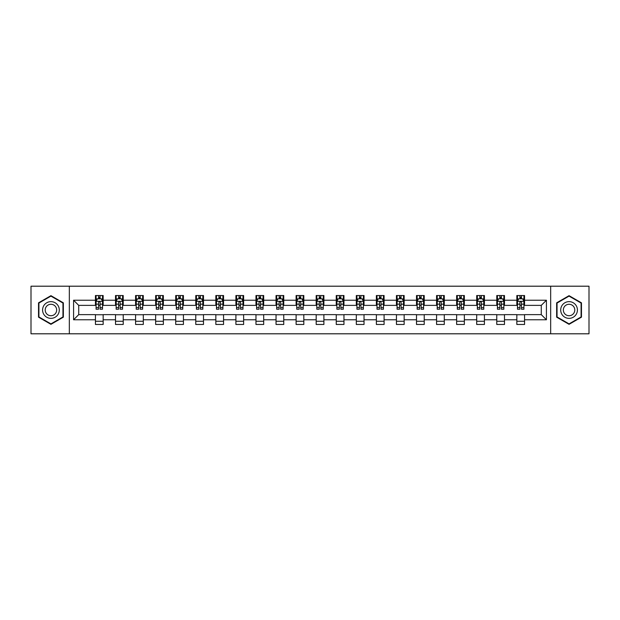 <?xml version="1.0" encoding="UTF-8"?>
<svg xmlns="http://www.w3.org/2000/svg" width="620" height="620" viewBox="0 0 620 620"><rect width="100%" height="100%" fill="white"/><g stroke="black" fill="none" stroke-linecap="round" stroke-linejoin="round"><path stroke-width="0.93" d="M550.668 333.8L589 333.8L589 286.2L550.668 286.2L550.668 333.8L69.331 333.8L69.331 286.2L31 286.2L31 333.8L69.331 333.8M550.668 286.2L69.331 286.2M524.559 300.227L524.559 295.531L516.84 295.531L516.84 300.227L504.486 300.227L504.486 295.531L496.775 295.531L496.775 300.227L484.421 300.227L484.421 295.531L476.703 295.531L476.703 300.227L464.357 300.227L464.357 295.531L456.638 295.531L456.638 300.227L444.292 300.227L444.292 295.531L436.573 295.531L436.573 300.227L424.227 300.227L424.227 295.531L416.508 295.531L416.508 300.227L404.155 300.227L404.155 295.531L396.444 295.531L396.444 300.227L384.09 300.227L384.09 295.531L376.371 295.531L376.371 300.227L364.025 300.227L364.025 295.531L356.306 295.531L356.306 300.227L343.961 300.227L343.961 295.531L336.242 295.531L336.242 300.227L323.896 300.227L323.896 295.531L316.177 295.531L316.177 300.227L303.823 300.227L303.823 295.531L296.104 295.531L296.104 300.227L283.758 300.227L283.758 295.531L276.04 295.531L276.04 300.227L263.694 300.227L263.694 295.531L255.975 295.531L255.975 300.227L243.629 300.227L243.629 295.531L235.91 295.531L235.91 300.227L223.556 300.227L223.556 295.531L215.845 295.531L215.845 300.227L203.492 300.227L203.492 295.531L195.773 295.531L195.773 300.227L183.427 300.227L183.427 295.531L175.708 295.531L175.708 300.227L163.362 300.227L163.362 295.531L155.643 295.531L155.643 300.227L143.298 300.227L143.298 295.531L135.578 295.531L135.578 300.227L123.225 300.227L123.225 295.531L115.514 295.531L115.514 300.227L103.16 300.227L103.16 295.531L95.441 295.531L95.441 300.227L73.579 300.227L73.579 319.773L78.725 314.635L95.441 314.635L95.441 324.469L103.16 324.469L103.16 314.635L115.514 314.635L115.514 324.469L123.225 324.469L123.225 314.635L135.578 314.635L135.578 324.469L143.298 324.469L143.298 314.635L155.643 314.635L155.643 324.469L163.362 324.469L163.362 314.635L175.708 314.635L175.708 324.469L183.427 324.469L183.427 314.635L195.773 314.635L195.773 324.469L203.492 324.469L203.492 314.635L215.845 314.635L215.845 324.469L223.556 324.469L223.556 314.635L235.91 314.635L235.91 324.469L243.629 324.469L243.629 314.635L255.975 314.635L255.975 324.469L263.694 324.469L263.694 314.635L276.04 314.635L276.04 324.469L283.758 324.469L283.758 314.635L296.104 314.635L296.104 324.469L303.823 324.469L303.823 314.635L316.177 314.635L316.177 324.469L323.896 324.469L323.896 314.635L336.242 314.635L336.242 324.469L343.961 324.469L343.961 314.635L356.306 314.635L356.306 324.469L364.025 324.469L364.025 314.635L376.371 314.635L376.371 324.469L384.09 324.469L384.09 314.635L396.444 314.635L396.444 324.469L404.155 324.469L404.155 314.635L416.508 314.635L416.508 324.469L424.227 324.469L424.227 314.635L436.573 314.635L436.573 324.469L444.292 324.469L444.292 314.635L456.638 314.635L456.638 324.469L464.357 324.469L464.357 314.635L476.703 314.635L476.703 324.469L484.421 324.469L484.421 314.635L496.775 314.635L496.775 324.469L504.486 324.469L504.486 314.635L516.84 314.635L516.84 324.469L524.559 324.469L524.559 314.635L541.275 314.635L541.275 305.365L524.559 305.365L524.559 300.227L546.421 300.227L546.421 319.773L524.559 319.773M516.84 319.773L504.486 319.773M496.775 319.773L484.421 319.773M476.703 319.773L464.357 319.773M456.638 319.773L444.292 319.773M436.573 319.773L424.227 319.773M416.508 319.773L404.155 319.773M396.444 319.773L384.09 319.773M376.371 319.773L364.025 319.773M356.306 319.773L343.961 319.773M336.242 319.773L323.896 319.773M316.177 319.773L303.823 319.773M296.104 319.773L283.758 319.773M276.04 319.773L263.694 319.773M255.975 319.773L243.629 319.773M235.91 319.773L223.556 319.773M215.845 319.773L203.492 319.773M195.773 319.773L183.427 319.773M175.708 319.773L163.362 319.773M155.643 319.773L143.298 319.773M135.578 319.773L123.225 319.773M115.514 319.773L103.16 319.773M95.441 319.773L73.579 319.773M516.84 300.227L516.84 305.365L504.486 305.365L504.486 300.227M496.775 300.227L496.775 305.365L484.421 305.365L484.421 300.227M476.703 300.227L476.703 305.365L464.357 305.365L464.357 300.227M456.638 300.227L456.638 305.365L444.292 305.365L444.292 300.227M436.573 300.227L436.573 305.365L424.227 305.365L424.227 300.227M416.508 300.227L416.508 305.365L404.155 305.365L404.155 300.227M396.444 300.227L396.444 305.365L384.09 305.365L384.09 300.227M376.371 300.227L376.371 305.365L364.025 305.365L364.025 300.227M356.306 300.227L356.306 305.365L343.961 305.365L343.961 300.227M336.242 300.227L336.242 305.365L323.896 305.365L323.896 300.227M316.177 300.227L316.177 305.365L303.823 305.365L303.823 300.227M296.104 300.227L296.104 305.365L283.758 305.365L283.758 300.227M276.04 300.227L276.04 305.365L263.694 305.365L263.694 300.227M255.975 300.227L255.975 305.365L243.629 305.365L243.629 300.227M235.91 300.227L235.91 305.365L223.556 305.365L223.556 300.227M215.845 300.227L215.845 305.365L203.492 305.365L203.492 300.227M195.773 300.227L195.773 305.365L183.427 305.365L183.427 300.227M175.708 300.227L175.708 305.365L163.362 305.365L163.362 300.227M155.643 300.227L155.643 305.365L143.298 305.365L143.298 300.227M135.578 300.227L135.578 305.365L123.225 305.365L123.225 300.227M115.514 300.227L115.514 305.365L103.16 305.365L103.16 300.227M95.441 300.227L95.441 305.365L78.725 305.365L73.579 300.227M78.725 305.365L78.725 314.635M546.421 319.773L541.275 314.635M541.275 305.365L546.421 300.227M95.441 298.747L96.085 298.747M98.534 298.747L100.076 298.747M102.517 298.747L103.16 298.747M95.441 305.242L96.085 305.242M98.534 305.242L100.076 305.242M102.517 305.242L103.16 305.242M95.441 314.759L103.16 314.759M95.441 321.253L103.16 321.253M115.514 314.759L123.225 314.759M115.514 321.253L123.225 321.253M115.514 298.747L116.157 298.747M118.598 298.747L120.141 298.747M122.582 298.747L123.225 298.747M115.514 305.242L116.157 305.242M118.598 305.242L120.141 305.242M122.582 305.242L123.225 305.242M135.578 314.759L143.298 314.759M135.578 321.253L143.298 321.253M135.578 298.747L136.222 298.747M138.663 298.747L140.205 298.747M142.654 298.747L143.298 298.747M135.578 305.242L136.222 305.242M138.663 305.242L140.205 305.242M142.654 305.242L143.298 305.242M155.643 314.759L163.362 314.759M155.643 321.253L163.362 321.253M155.643 298.747L156.286 298.747M158.728 298.747L160.27 298.747M162.719 298.747L163.362 298.747M155.643 305.242L156.286 305.242M158.728 305.242L160.27 305.242M162.719 305.242L163.362 305.242M175.708 314.759L183.427 314.759M175.708 321.253L183.427 321.253M175.708 298.747L176.351 298.747M178.8 298.747L180.343 298.747M182.784 298.747L183.427 298.747M175.708 305.242L176.351 305.242M178.8 305.242L180.343 305.242M182.784 305.242L183.427 305.242M195.773 314.759L203.492 314.759M195.773 321.253L203.492 321.253M195.773 298.747L196.416 298.747M198.865 298.747L200.407 298.747M202.849 298.747L203.492 298.747M195.773 305.242L196.416 305.242M198.865 305.242L200.407 305.242M202.849 305.242L203.492 305.242M215.845 314.759L223.556 314.759M215.845 321.253L223.556 321.253M215.845 298.747L216.488 298.747M218.93 298.747L220.472 298.747M222.913 298.747L223.556 298.747M215.845 305.242L216.488 305.242M218.93 305.242L220.472 305.242M222.913 305.242L223.556 305.242M235.91 314.759L243.629 314.759M235.91 321.253L243.629 321.253M235.91 298.747L236.553 298.747M238.995 298.747L240.537 298.747M242.986 298.747L243.629 298.747M235.91 305.242L236.553 305.242M238.995 305.242L240.537 305.242M242.986 305.242L243.629 305.242M255.975 314.759L263.694 314.759M255.975 321.253L263.694 321.253M255.975 298.747L256.618 298.747M259.059 298.747L260.609 298.747M263.05 298.747L263.694 298.747M255.975 305.242L256.618 305.242M259.059 305.242L260.609 305.242M263.05 305.242L263.694 305.242M276.04 314.759L283.758 314.759M276.04 321.253L283.758 321.253M276.04 298.747L276.683 298.747M279.132 298.747L280.674 298.747M283.115 298.747L283.758 298.747M276.04 305.242L276.683 305.242M279.132 305.242L280.674 305.242M283.115 305.242L283.758 305.242M296.104 314.759L303.823 314.759M296.104 321.253L303.823 321.253M296.104 298.747L296.748 298.747M299.197 298.747L300.739 298.747M303.18 298.747L303.823 298.747M296.104 305.242L296.748 305.242M299.197 305.242L300.739 305.242M303.18 305.242L303.823 305.242M316.177 314.759L323.896 314.759M316.177 321.253L323.896 321.253M316.177 298.747L316.82 298.747M319.261 298.747L320.803 298.747M323.253 298.747L323.896 298.747M316.177 305.242L316.82 305.242M319.261 305.242L320.803 305.242M323.253 305.242L323.896 305.242M336.242 314.759L343.961 314.759M336.242 321.253L343.961 321.253M336.242 298.747L336.885 298.747M339.326 298.747L340.868 298.747M343.317 298.747L343.961 298.747M336.242 305.242L336.885 305.242M339.326 305.242L340.868 305.242M343.317 305.242L343.961 305.242M356.306 314.759L364.025 314.759M356.306 321.253L364.025 321.253M356.306 298.747L356.95 298.747M359.391 298.747L360.941 298.747M363.382 298.747L364.025 298.747M356.306 305.242L356.95 305.242M359.391 305.242L360.941 305.242M363.382 305.242L364.025 305.242M376.371 314.759L384.09 314.759M376.371 321.253L384.09 321.253M376.371 298.747L377.014 298.747M379.463 298.747L381.006 298.747M383.447 298.747L384.09 298.747M376.371 305.242L377.014 305.242M379.463 305.242L381.006 305.242M383.447 305.242L384.09 305.242M396.444 314.759L404.155 314.759M396.444 321.253L404.155 321.253M396.444 298.747L397.087 298.747M399.528 298.747L401.07 298.747M403.512 298.747L404.155 298.747M396.444 305.242L397.087 305.242M399.528 305.242L401.07 305.242M403.512 305.242L404.155 305.242M416.508 314.759L424.227 314.759M416.508 321.253L424.227 321.253M416.508 298.747L417.151 298.747M419.593 298.747L421.135 298.747M423.584 298.747L424.227 298.747M416.508 305.242L417.151 305.242M419.593 305.242L421.135 305.242M423.584 305.242L424.227 305.242M436.573 314.759L444.292 314.759M436.573 321.253L444.292 321.253M436.573 298.747L437.216 298.747M439.657 298.747L441.2 298.747M443.649 298.747L444.292 298.747M436.573 305.242L437.216 305.242M439.657 305.242L441.2 305.242M443.649 305.242L444.292 305.242M456.638 314.759L464.357 314.759M456.638 321.253L464.357 321.253M456.638 298.747L457.281 298.747M459.73 298.747L461.272 298.747M463.714 298.747L464.357 298.747M456.638 305.242L457.281 305.242M459.73 305.242L461.272 305.242M463.714 305.242L464.357 305.242M476.703 314.759L484.421 314.759M476.703 321.253L484.421 321.253M476.703 298.747L477.346 298.747M479.795 298.747L481.337 298.747M483.778 298.747L484.421 298.747M476.703 305.242L477.346 305.242M479.795 305.242L481.337 305.242M483.778 305.242L484.421 305.242M496.775 314.759L504.486 314.759M496.775 321.253L504.486 321.253M496.775 298.747L497.418 298.747M499.86 298.747L501.402 298.747M503.843 298.747L504.486 298.747M496.775 305.242L497.418 305.242M499.86 305.242L501.402 305.242M503.843 305.242L504.486 305.242M516.84 314.759L524.559 314.759M516.84 321.253L524.559 321.253M516.84 298.747L517.483 298.747M519.924 298.747L521.466 298.747M523.915 298.747L524.559 298.747M516.84 305.242L517.483 305.242M519.924 305.242L521.466 305.242M523.915 305.242L524.559 305.242M50.941 324.33L63.349 317.169L63.349 302.831L50.941 295.67L38.525 302.831L38.525 317.169L50.941 324.33M581.475 302.831L569.059 295.67L556.652 302.831L556.652 317.169L569.059 324.33L581.475 317.169L581.475 302.831M100.076 297.205L98.534 297.205M102.517 307.613L100.076 307.613L100.076 309.225L102.517 309.225L102.517 301.382L101.231 298.809L97.371 298.809L96.085 301.382L96.085 309.225L98.534 309.225L98.534 307.613L96.085 307.613M96.085 301.382L96.085 295.531M102.517 301.382L102.517 295.531M98.534 298.809L98.534 295.531M100.076 295.531L100.076 298.809M100.076 307.613L100.076 302.343C99.564 301.359 99.045 301.359 98.534 302.343L98.534 307.613M58.179 314.177A8.362 8.362 0 0 0 55.118 302.762A8.362 8.362 0 0 0 43.695 305.823A8.362 8.362 0 0 0 46.756 317.238A8.362 8.362 0 0 0 58.179 314.177M55.893 312.86A5.727 5.727 0 0 0 53.8 305.04A5.727 5.727 0 0 0 45.981 307.14A5.727 5.727 0 0 0 48.073 314.96A5.727 5.727 0 0 0 55.893 312.86M38.913 316.944L38.913 303.056L50.941 296.112L62.961 303.056L62.961 316.944L50.941 323.888L38.913 316.944M569.059 301.638A8.362 8.362 0 0 0 560.705 310A8.362 8.362 0 0 0 569.059 318.362A8.362 8.362 0 0 0 577.421 310A8.362 8.362 0 0 0 569.059 301.638M569.059 304.273A5.727 5.727 0 0 0 563.34 310A5.727 5.727 0 0 0 569.059 315.727A5.727 5.727 0 0 0 574.787 310A5.727 5.727 0 0 0 569.059 304.273M581.087 316.944L569.059 323.888L557.039 316.944L557.039 303.056L569.059 296.112L581.087 303.056L581.087 316.944M120.141 297.205L118.598 297.205M122.582 307.613L120.141 307.613L120.141 309.225L122.582 309.225L122.582 301.382L121.295 298.809L117.444 298.809L116.157 301.382L116.157 309.225L118.598 309.225L118.598 307.613L116.157 307.613M116.157 301.382L116.157 295.531M122.582 301.382L122.582 295.531M118.598 298.809L118.598 295.531M120.141 295.531L120.141 298.809M120.141 307.613L120.141 302.343C119.629 301.359 119.11 301.359 118.598 302.343L118.598 307.613M140.205 297.205L138.663 297.205M142.654 307.613L140.205 307.613L140.205 309.225L142.654 309.225L142.654 301.382L141.368 298.809L137.508 298.809L136.222 301.382L136.222 309.225L138.663 309.225L138.663 307.613L136.222 307.613M136.222 301.382L136.222 295.531M142.654 301.382L142.654 295.531M138.663 298.809L138.663 295.531M140.205 295.531L140.205 298.809M140.205 307.613L140.205 302.343C139.694 301.359 139.182 301.359 138.663 302.343L138.663 307.613M160.27 297.205L158.728 297.205M162.719 307.613L160.27 307.613L160.27 309.225L162.719 309.225L162.719 301.382L161.433 298.809L157.573 298.809L156.286 301.382L156.286 309.225L158.728 309.225L158.728 307.613L156.286 307.613M156.286 301.382L156.286 295.531M162.719 301.382L162.719 295.531M158.728 298.809L158.728 295.531M160.27 295.531L160.27 298.809M160.27 307.613L160.27 302.343C159.758 301.359 159.247 301.359 158.728 302.343L158.728 307.613M180.343 297.205L178.8 297.205M182.784 307.613L180.343 307.613L180.343 309.225L182.784 309.225L182.784 301.382L181.497 298.809L177.638 298.809L176.351 301.382L176.351 309.225L178.8 309.225L178.8 307.613L176.351 307.613M176.351 301.382L176.351 295.531M182.784 301.382L182.784 295.531M178.8 298.809L178.8 295.531M180.343 295.531L180.343 298.809M180.343 307.613L180.343 302.343C179.823 301.359 179.312 301.359 178.8 302.343L178.8 307.613M200.407 297.205L198.865 297.205M202.849 307.613L200.407 307.613L200.407 309.225L202.849 309.225L202.849 301.382L201.562 298.809L197.703 298.809L196.416 301.382L196.416 309.225L198.865 309.225L198.865 307.613L196.416 307.613M196.416 301.382L196.416 295.531M202.849 301.382L202.849 295.531M198.865 298.809L198.865 295.531M200.407 295.531L200.407 298.809M200.407 307.613L200.407 302.343C199.896 301.359 199.376 301.359 198.865 302.343L198.865 307.613M220.472 297.205L218.93 297.205M222.913 307.613L220.472 307.613L220.472 309.225L222.913 309.225L222.913 301.382L221.635 298.809L217.775 298.809L216.488 301.382L216.488 309.225L218.93 309.225L218.93 307.613L216.488 307.613M216.488 301.382L216.488 295.531M222.913 301.382L222.913 295.531M218.93 298.809L218.93 295.531M220.472 295.531L220.472 298.809M220.472 307.613L220.472 302.343C219.96 301.359 219.441 301.359 218.93 302.343L218.93 307.613M240.537 297.205L238.995 297.205M242.986 307.613L240.537 307.613L240.537 309.225L242.986 309.225L242.986 301.382L241.699 298.809L237.84 298.809L236.553 301.382L236.553 309.225L238.995 309.225L238.995 307.613L236.553 307.613M236.553 301.382L236.553 295.531M242.986 301.382L242.986 295.531M238.995 298.809L238.995 295.531M240.537 295.531L240.537 298.809M240.537 307.613L240.537 302.343C240.025 301.359 239.514 301.359 238.995 302.343L238.995 307.613M260.609 297.205L259.059 297.205M263.05 307.613L260.609 307.613L260.609 309.225L263.05 309.225L263.05 301.382L261.764 298.809L257.904 298.809L256.618 301.382L256.618 309.225L259.059 309.225L259.059 307.613L256.618 307.613M256.618 301.382L256.618 295.531M263.05 301.382L263.05 295.531M259.059 298.809L259.059 295.531M260.609 295.531L260.609 298.809M260.609 307.613L260.609 302.343C260.09 301.359 259.579 301.359 259.059 302.343L259.059 307.613M280.674 297.205L279.132 297.205M283.115 307.613L280.674 307.613L280.674 309.225L283.115 309.225L283.115 301.382L281.829 298.809L277.969 298.809L276.683 301.382L276.683 309.225L279.132 309.225L279.132 307.613L276.683 307.613M276.683 301.382L276.683 295.531M283.115 301.382L283.115 295.531M279.132 298.809L279.132 295.531M280.674 295.531L280.674 298.809M280.674 307.613L280.674 302.343C280.155 301.359 279.643 301.359 279.132 302.343L279.132 307.613M300.739 297.205L299.197 297.205M303.18 307.613L300.739 307.613L300.739 309.225L303.18 309.225L303.18 301.382L301.894 298.809L298.034 298.809L296.748 301.382L296.748 309.225L299.197 309.225L299.197 307.613L296.748 307.613M296.748 301.382L296.748 295.531M303.18 301.382L303.18 295.531M299.197 298.809L299.197 295.531M300.739 295.531L300.739 298.809M300.739 307.613L300.739 302.343C300.227 301.359 299.708 301.359 299.197 302.343L299.197 307.613M320.803 297.205L319.261 297.205M323.253 307.613L320.803 307.613L320.803 309.225L323.253 309.225L323.253 301.382L321.966 298.809L318.106 298.809L316.82 301.382L316.82 309.225L319.261 309.225L319.261 307.613L316.82 307.613M316.82 301.382L316.82 295.531M323.253 301.382L323.253 295.531M319.261 298.809L319.261 295.531M320.803 295.531L320.803 298.809M320.803 307.613L320.803 302.343C320.292 301.359 319.781 301.359 319.261 302.343L319.261 307.613M340.868 297.205L339.326 297.205M343.317 307.613L340.868 307.613L340.868 309.225L343.317 309.225L343.317 301.382L342.031 298.809L338.171 298.809L336.885 301.382L336.885 309.225L339.326 309.225L339.326 307.613L336.885 307.613M336.885 301.382L336.885 295.531M343.317 301.382L343.317 295.531M339.326 298.809L339.326 295.531M340.868 295.531L340.868 298.809M340.868 307.613L340.868 302.343C340.357 301.359 339.845 301.359 339.326 302.343L339.326 307.613M360.941 297.205L359.391 297.205M363.382 307.613L360.941 307.613L360.941 309.225L363.382 309.225L363.382 301.382L362.096 298.809L358.236 298.809L356.95 301.382L356.95 309.225L359.391 309.225L359.391 307.613L356.95 307.613M356.95 301.382L356.95 295.531M363.382 301.382L363.382 295.531M359.391 298.809L359.391 295.531M360.941 295.531L360.941 298.809M360.941 307.613L360.941 302.343C360.422 301.359 359.91 301.359 359.391 302.343L359.391 307.613M381.006 297.205L379.463 297.205M383.447 307.613L381.006 307.613L381.006 309.225L383.447 309.225L383.447 301.382L382.16 298.809L378.301 298.809L377.014 301.382L377.014 309.225L379.463 309.225L379.463 307.613L377.014 307.613M377.014 301.382L377.014 295.531M383.447 301.382L383.447 295.531M379.463 298.809L379.463 295.531M381.006 295.531L381.006 298.809M381.006 307.613L381.006 302.343C380.494 301.359 379.975 301.359 379.463 302.343L379.463 307.613M401.07 297.205L399.528 297.205M403.512 307.613L401.07 307.613L401.07 309.225L403.512 309.225L403.512 301.382L402.225 298.809L398.365 298.809L397.087 301.382L397.087 309.225L399.528 309.225L399.528 307.613L397.087 307.613M397.087 301.382L397.087 295.531M403.512 301.382L403.512 295.531M399.528 298.809L399.528 295.531M401.07 295.531L401.07 298.809M401.07 307.613L401.07 302.343C400.559 301.359 400.039 301.359 399.528 302.343L399.528 307.613M421.135 297.205L419.593 297.205M423.584 307.613L421.135 307.613L421.135 309.225L423.584 309.225L423.584 301.382L422.298 298.809L418.438 298.809L417.151 301.382L417.151 309.225L419.593 309.225L419.593 307.613L417.151 307.613M417.151 301.382L417.151 295.531M423.584 301.382L423.584 295.531M419.593 298.809L419.593 295.531M421.135 295.531L421.135 298.809M421.135 307.613L421.135 302.343C420.624 301.359 420.112 301.359 419.593 302.343L419.593 307.613M441.2 297.205L439.657 297.205M443.649 307.613L441.2 307.613L441.2 309.225L443.649 309.225L443.649 301.382L442.362 298.809L438.503 298.809L437.216 301.382L437.216 309.225L439.657 309.225L439.657 307.613L437.216 307.613M437.216 301.382L437.216 295.531M443.649 301.382L443.649 295.531M439.657 298.809L439.657 295.531M441.2 295.531L441.2 298.809M441.2 307.613L441.2 302.343C440.688 301.359 440.177 301.359 439.657 302.343L439.657 307.613M461.272 297.205L459.73 297.205M463.714 307.613L461.272 307.613L461.272 309.225L463.714 309.225L463.714 301.382L462.427 298.809L458.568 298.809L457.281 301.382L457.281 309.225L459.73 309.225L459.73 307.613L457.281 307.613M457.281 301.382L457.281 295.531M463.714 301.382L463.714 295.531M459.73 298.809L459.73 295.531M461.272 295.531L461.272 298.809M461.272 307.613L461.272 302.343C460.753 301.359 460.242 301.359 459.73 302.343L459.73 307.613M481.337 297.205L479.795 297.205M483.778 307.613L481.337 307.613L481.337 309.225L483.778 309.225L483.778 301.382L482.492 298.809L478.632 298.809L477.346 301.382L477.346 309.225L479.795 309.225L479.795 307.613L477.346 307.613M477.346 301.382L477.346 295.531M483.778 301.382L483.778 295.531M479.795 298.809L479.795 295.531M481.337 295.531L481.337 298.809M481.337 307.613L481.337 302.343C480.825 301.359 480.306 301.359 479.795 302.343L479.795 307.613M501.402 297.205L499.86 297.205M503.843 307.613L501.402 307.613L501.402 309.225L503.843 309.225L503.843 301.382L502.557 298.809L498.705 298.809L497.418 301.382L497.418 309.225L499.86 309.225L499.86 307.613L497.418 307.613M497.418 301.382L497.418 295.531M503.843 301.382L503.843 295.531M499.86 298.809L499.86 295.531M501.402 295.531L501.402 298.809M501.402 307.613L501.402 302.343C500.89 301.359 500.371 301.359 499.86 302.343L499.86 307.613M521.466 297.205L519.924 297.205M523.915 307.613L521.466 307.613L521.466 309.225L523.915 309.225L523.915 301.382L522.629 298.809L518.769 298.809L517.483 301.382L517.483 309.225L519.924 309.225L519.924 307.613L517.483 307.613M517.483 301.382L517.483 295.531M523.915 301.382L523.915 295.531M519.924 298.809L519.924 295.531M521.466 295.531L521.466 298.809M521.466 307.613L521.466 302.343C520.955 301.359 520.443 301.359 519.924 302.343L519.924 307.613M102.486 301.32L96.115 301.32M96.085 298.964L97.294 298.964M101.308 298.964L102.517 298.964M98.534 304.164L96.085 304.164M102.517 304.164L100.076 304.164M100.076 298.019L98.534 298.019M122.551 301.32L116.188 301.32M116.157 298.964L117.366 298.964M121.373 298.964L122.582 298.964M118.598 304.164L116.157 304.164M122.582 304.164L120.141 304.164M120.141 298.019L118.598 298.019M142.616 301.32L136.253 301.32M136.222 298.964L137.431 298.964M141.445 298.964L142.654 298.964M138.663 304.164L136.222 304.164M142.654 304.164L140.205 304.164M140.205 298.019L138.663 298.019M162.688 301.32L156.317 301.32M156.286 298.964L157.495 298.964M161.51 298.964L162.719 298.964M158.728 304.164L156.286 304.164M162.719 304.164L160.27 304.164M160.27 298.019L158.728 298.019M182.753 301.32L176.382 301.32M176.351 298.964L177.56 298.964M181.575 298.964L182.784 298.964M178.8 304.164L176.351 304.164M182.784 304.164L180.343 304.164M180.343 298.019L178.8 298.019M202.817 301.32L196.455 301.32M196.416 298.964L197.625 298.964M201.639 298.964L202.849 298.964M198.865 304.164L196.416 304.164M202.849 304.164L200.407 304.164M200.407 298.019L198.865 298.019M222.882 301.32L216.519 301.32M216.488 298.964L217.697 298.964M221.704 298.964L222.913 298.964M218.93 304.164L216.488 304.164M222.913 304.164L220.472 304.164M220.472 298.019L218.93 298.019M242.955 301.32L236.584 301.32M236.553 298.964L237.762 298.964M241.777 298.964L242.986 298.964M238.995 304.164L236.553 304.164M242.986 304.164L240.537 304.164M240.537 298.019L238.995 298.019M263.019 301.32L256.649 301.32M256.618 298.964L257.827 298.964M261.841 298.964L263.05 298.964M259.059 304.164L256.618 304.164M263.05 304.164L260.609 304.164M260.609 298.019L259.059 298.019M283.084 301.32L276.714 301.32M276.683 298.964L277.892 298.964M281.906 298.964L283.115 298.964M279.132 304.164L276.683 304.164M283.115 304.164L280.674 304.164M280.674 298.019L279.132 298.019M303.149 301.32L296.786 301.32M296.748 298.964L297.957 298.964M301.971 298.964L303.18 298.964M299.197 304.164L296.748 304.164M303.18 304.164L300.739 304.164M300.739 298.019L299.197 298.019M323.214 301.32L316.851 301.32M316.82 298.964L318.029 298.964M322.044 298.964L323.253 298.964M319.261 304.164L316.82 304.164M323.253 304.164L320.803 304.164M320.803 298.019L319.261 298.019M343.286 301.32L336.916 301.32M336.885 298.964L338.094 298.964M342.108 298.964L343.317 298.964M339.326 304.164L336.885 304.164M343.317 304.164L340.868 304.164M340.868 298.019L339.326 298.019M363.351 301.32L356.981 301.32M356.95 298.964L358.159 298.964M362.173 298.964L363.382 298.964M359.391 304.164L356.95 304.164M363.382 304.164L360.941 304.164M360.941 298.019L359.391 298.019M383.416 301.32L377.045 301.32M377.014 298.964L378.223 298.964M382.238 298.964L383.447 298.964M379.463 304.164L377.014 304.164M383.447 304.164L381.006 304.164M381.006 298.019L379.463 298.019M403.481 301.32L397.118 301.32M397.087 298.964L398.296 298.964M402.303 298.964L403.512 298.964M399.528 304.164L397.087 304.164M403.512 304.164L401.07 304.164M401.07 298.019L399.528 298.019M423.545 301.32L417.183 301.32M417.151 298.964L418.361 298.964M422.375 298.964L423.584 298.964M419.593 304.164L417.151 304.164M423.584 304.164L421.135 304.164M421.135 298.019L419.593 298.019M443.618 301.32L437.247 301.32M437.216 298.964L438.425 298.964M442.44 298.964L443.649 298.964M439.657 304.164L437.216 304.164M443.649 304.164L441.2 304.164M441.2 298.019L439.657 298.019M463.683 301.32L457.312 301.32M457.281 298.964L458.49 298.964M462.505 298.964L463.714 298.964M459.73 304.164L457.281 304.164M463.714 304.164L461.272 304.164M461.272 298.019L459.73 298.019M483.747 301.32L477.385 301.32M477.346 298.964L478.555 298.964M482.569 298.964L483.778 298.964M479.795 304.164L477.346 304.164M483.778 304.164L481.337 304.164M481.337 298.019L479.795 298.019M503.812 301.32L497.449 301.32M497.418 298.964L498.627 298.964M502.634 298.964L503.843 298.964M499.86 304.164L497.418 304.164M503.843 304.164L501.402 304.164M501.402 298.019L499.86 298.019M523.885 301.32L517.514 301.32M517.483 298.964L518.692 298.964M522.707 298.964L523.915 298.964M519.924 304.164L517.483 304.164M523.915 304.164L521.466 304.164M521.466 298.019L519.924 298.019"/></g></svg>
